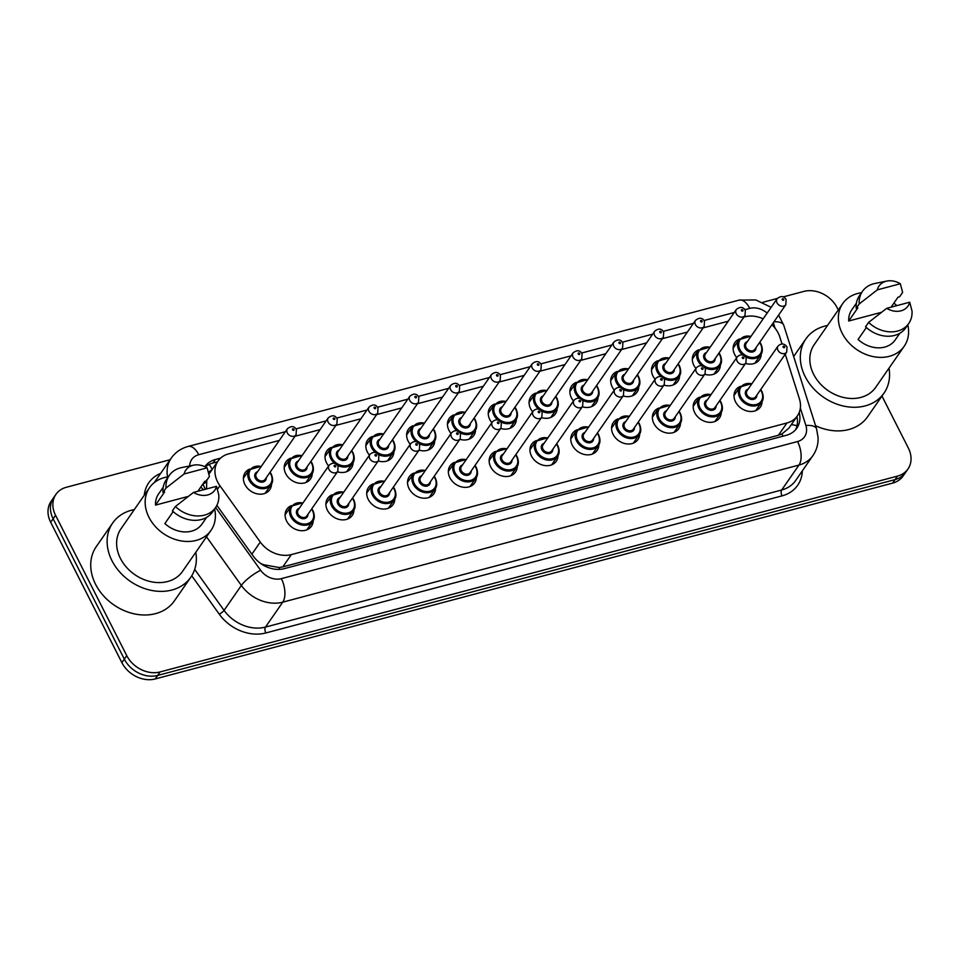 <?xml version="1.0" encoding="UTF-8"?>
<svg xmlns="http://www.w3.org/2000/svg" width="960" height="960" viewBox="0 0 960 960"><rect width="100%" height="100%" fill="white"/><g stroke="black" fill="none" stroke-linecap="round" stroke-linejoin="round"><path stroke-width="1.44" d="M313.188 520.572A14.964 11.928 -145.2 0 1 311.424 526.272A14.964 11.928 -145.2 0 1 298.896 530.388A14.964 11.928 -145.2 0 1 286.608 521.064A14.964 11.928 -145.2 0 1 286.836 509.208A14.964 11.928 -145.2 0 1 291.552 505.572M353.988 509.736A14.964 11.928 -145.2 0 1 352.236 515.436A14.964 11.928 -145.2 0 1 339.696 519.552A14.964 11.928 -145.2 0 1 327.42 510.228A14.964 11.928 -145.2 0 1 327.648 498.36A14.964 11.928 -145.2 0 1 332.364 494.724M394.8 498.9A14.964 11.928 -145.2 0 1 393.048 504.6A14.964 11.928 -145.2 0 1 380.508 508.716A14.964 11.928 -145.2 0 1 368.232 499.38A14.964 11.928 -145.2 0 1 368.46 487.524A14.964 11.928 -145.2 0 1 373.176 483.888M435.612 488.064A14.964 11.928 -145.2 0 1 433.86 493.752A14.964 11.928 -145.2 0 1 421.32 497.88A14.964 11.928 -145.2 0 1 409.044 488.544A14.964 11.928 -145.2 0 1 409.272 476.688A14.964 11.928 -145.2 0 1 413.988 473.052M476.424 477.228A14.964 11.928 -145.2 0 1 474.672 482.916A14.964 11.928 -145.2 0 1 462.132 487.032A14.964 11.928 -145.2 0 1 449.856 477.708A14.964 11.928 -145.2 0 1 450.084 465.852A14.964 11.928 -145.2 0 1 454.8 462.216M517.236 466.38A14.964 11.928 -145.2 0 1 515.484 472.08A14.964 11.928 -145.2 0 1 502.944 476.196A14.964 11.928 -145.2 0 1 490.668 466.872A14.964 11.928 -145.2 0 1 490.896 455.016A14.964 11.928 -145.2 0 1 495.612 451.38M558.048 455.544A14.964 11.928 -145.2 0 1 556.296 461.244A14.964 11.928 -145.2 0 1 543.756 465.36A14.964 11.928 -145.2 0 1 531.48 456.036A14.964 11.928 -145.2 0 1 531.696 444.168A14.964 11.928 -145.2 0 1 536.424 440.532M598.86 444.708A14.964 11.928 -145.2 0 1 597.108 450.408A14.964 11.928 -145.2 0 1 584.568 454.524A14.964 11.928 -145.2 0 1 572.292 445.188A14.964 11.928 -145.2 0 1 572.508 433.332A14.964 11.928 -145.2 0 1 577.236 429.696M639.672 433.872A14.964 11.928 -145.2 0 1 637.92 439.56A14.964 11.928 -145.2 0 1 625.38 443.676A14.964 11.928 -145.2 0 1 613.092 434.352A14.964 11.928 -145.2 0 1 613.32 422.496A14.964 11.928 -145.2 0 1 618.048 418.86M680.484 423.036A14.964 11.928 -145.2 0 1 678.732 428.724A14.964 11.928 -145.2 0 1 666.192 432.84A14.964 11.928 -145.2 0 1 653.904 423.516A14.964 11.928 -145.2 0 1 654.132 411.66A14.964 11.928 -145.2 0 1 658.86 408.024M721.296 412.188A14.964 11.928 -145.2 0 1 719.544 417.888A14.964 11.928 -145.2 0 1 707.004 422.004A14.964 11.928 -145.2 0 1 694.716 412.68A14.964 11.928 -145.2 0 1 694.944 400.812A14.964 11.928 -145.2 0 1 699.672 397.188M762.108 401.352A14.964 11.928 -145.2 0 1 760.356 407.052A14.964 11.928 -145.2 0 1 747.816 411.168A14.964 11.928 -145.2 0 1 735.528 401.844A14.964 11.928 -145.2 0 1 735.756 389.976A14.964 11.928 -145.2 0 1 740.484 386.34M271.488 484.032A14.964 11.928 -145.2 0 1 269.736 489.732A14.964 11.928 -145.2 0 1 257.196 493.848A14.964 11.928 -145.2 0 1 244.92 484.524A14.964 11.928 -145.2 0 1 245.148 472.656A14.964 11.928 -145.2 0 1 249.864 469.032M312.3 473.196A14.964 11.928 -145.2 0 1 310.548 478.896A14.964 11.928 -145.2 0 1 298.008 483.012A14.964 11.928 -145.2 0 1 285.732 473.688A14.964 11.928 -145.2 0 1 285.948 461.82A14.964 11.928 -145.2 0 1 290.676 458.184M353.112 462.36A14.964 11.928 -145.2 0 1 351.36 468.048A14.964 11.928 -145.2 0 1 337.428 471.816M328.62 465.984A14.964 11.928 -145.2 0 1 326.532 462.84A14.964 11.928 -145.2 0 1 326.76 450.984A14.964 11.928 -145.2 0 1 331.488 447.348M393.924 451.524A14.964 11.928 -145.2 0 1 392.172 457.212A14.964 11.928 -145.2 0 1 378.24 460.98M369.432 455.148A14.964 11.928 -145.2 0 1 367.344 452.004A14.964 11.928 -145.2 0 1 367.572 440.148A14.964 11.928 -145.2 0 1 372.3 436.512M434.736 440.688A14.964 11.928 -145.2 0 1 432.984 446.376A14.964 11.928 -145.2 0 1 419.052 450.144M410.244 444.312A14.964 11.928 -145.2 0 1 408.156 441.168A14.964 11.928 -145.2 0 1 408.384 429.312A14.964 11.928 -145.2 0 1 413.112 425.676M475.548 429.84A14.964 11.928 -145.2 0 1 473.796 435.54A14.964 11.928 -145.2 0 1 459.864 439.308M451.056 433.476A14.964 11.928 -145.2 0 1 448.968 430.332A14.964 11.928 -145.2 0 1 449.196 418.464A14.964 11.928 -145.2 0 1 453.924 414.84M516.36 419.004A14.964 11.928 -145.2 0 1 514.608 424.704A14.964 11.928 -145.2 0 1 500.676 428.46M491.868 422.628A14.964 11.928 -145.2 0 1 489.78 419.496A14.964 11.928 -145.2 0 1 490.008 407.628A14.964 11.928 -145.2 0 1 494.724 403.992M557.172 408.168A14.964 11.928 -145.2 0 1 555.408 413.856A14.964 11.928 -145.2 0 1 541.488 417.624M532.668 411.792A14.964 11.928 -145.2 0 1 530.592 408.648A14.964 11.928 -145.2 0 1 530.82 396.792A14.964 11.928 -145.2 0 1 535.536 393.156M597.984 397.332A14.964 11.928 -145.2 0 1 596.22 403.02A14.964 11.928 -145.2 0 1 582.3 406.788M573.48 400.956A14.964 11.928 -145.2 0 1 571.404 397.812A14.964 11.928 -145.2 0 1 571.632 385.956A14.964 11.928 -145.2 0 1 576.348 382.32M638.784 386.496A14.964 11.928 -145.2 0 1 637.032 392.184A14.964 11.928 -145.2 0 1 623.112 395.952M614.292 390.12A14.964 11.928 -145.2 0 1 612.216 386.976A14.964 11.928 -145.2 0 1 612.444 375.12A14.964 11.928 -145.2 0 1 617.16 371.484M679.596 375.648A14.964 11.928 -145.2 0 1 677.844 381.348A14.964 11.928 -145.2 0 1 663.924 385.116M655.104 379.284A14.964 11.928 -145.2 0 1 653.028 376.14A14.964 11.928 -145.2 0 1 653.256 364.272A14.964 11.928 -145.2 0 1 657.972 360.648M720.408 364.812A14.964 11.928 -145.2 0 1 718.656 370.512A14.964 11.928 -145.2 0 1 704.736 374.268M695.916 368.436A14.964 11.928 -145.2 0 1 693.84 365.304A14.964 11.928 -145.2 0 1 694.068 353.436A14.964 11.928 -145.2 0 1 698.784 349.8M761.22 353.976A14.964 11.928 -145.2 0 1 759.468 359.664A14.964 11.928 -145.2 0 1 745.548 363.432M736.728 357.6A14.964 11.928 -145.2 0 1 734.652 354.456A14.964 11.928 -145.2 0 1 734.88 342.6A14.964 11.928 -145.2 0 1 739.596 338.964M782.016 343.932L779.82 337.02A26.412 21.036 34.8 0 0 778.212 333.084A26.412 21.036 34.8 0 0 771.912 324.756M206.772 479.784L206.544 488.964M208.956 474.18A26.412 21.036 -145.2 0 1 209.532 473.28L218.028 461.028A26.412 21.036 34.8 0 0 219.924 485.724L260.292 542.064A26.412 21.036 34.8 0 0 291.348 554.592L786.948 422.976A26.412 21.036 34.8 0 0 797.4 415.872A26.412 21.036 34.8 0 0 799.416 398.88L785.256 354.18M260.46 563.328L263.364 564.672L279.036 567.516L282.828 566.868L778.428 435.252L781.92 433.968L788.832 428.22L797.4 415.872M763.164 318.84A26.412 21.036 34.8 0 0 744.864 316.788L743.988 317.028M279.3 440.436L228.492 453.924A26.412 21.036 34.8 0 0 218.028 461.028M728.22 321.216L703.176 327.864M687.408 332.052L662.364 338.7M646.596 342.888L621.552 349.536M605.784 353.724L580.74 360.384M564.972 364.56L539.928 371.22M524.16 375.408L499.116 382.056M483.348 386.244L458.316 392.892M442.548 397.08L417.504 403.728M401.736 407.916L376.692 414.576M360.924 418.764L335.88 425.412M320.112 429.6L295.068 436.248M881.964 396.06L908.352 448.068A26.412 21.036 -145.2 0 1 907.956 469.008A26.412 21.036 -145.2 0 1 897.504 476.1L160.104 671.94A26.412 21.036 -145.2 0 1 126.756 655.644L55.548 515.292L53.124 518.784A26.412 21.036 -145.2 0 1 53.52 497.856A26.412 21.036 -145.2 0 0 53.124 518.784L124.332 659.148L53.124 518.784L50.688 522.288A26.412 21.036 -145.2 0 1 51.096 501.348L55.944 494.352A26.412 21.036 -145.2 0 1 66.408 487.26L170.136 459.708M160.104 671.94L157.668 675.432A26.412 21.036 -145.2 0 1 124.332 659.148A26.412 21.036 -145.2 0 0 157.668 675.432L895.068 479.604L157.668 675.432L155.244 678.936A26.412 21.036 -145.2 0 1 121.896 662.64L50.688 522.288M907.956 469.008L905.532 472.5A26.412 21.036 -145.2 0 1 895.068 479.604A26.412 21.036 -145.2 0 0 905.532 472.5L903.096 476.004A26.412 21.036 -145.2 0 1 892.644 483.096L155.244 678.936M783.192 296.892L803.808 291.42A26.412 21.036 -145.2 0 1 837.144 307.716L838.296 309.972M762.828 302.304L777.312 298.452M55.548 515.292A26.412 21.036 -145.2 0 1 55.944 494.352M220.584 458.136L215.376 459.516A26.412 21.036 34.8 0 0 204.912 466.62A26.412 21.036 34.8 0 0 204.876 466.668M216.876 505.356L253.236 556.092A26.412 21.036 34.8 0 0 284.292 568.632L786.36 435.288A26.412 21.036 34.8 0 0 796.812 428.196A26.412 21.036 34.8 0 0 799.212 412.512M202.992 483.9A26.412 21.036 34.8 0 0 205.452 489.252M205.392 466.908A26.412 21.036 -145.2 0 1 212.94 463.02L217.488 461.808M796.92 416.568A26.412 21.036 -145.2 0 1 795.492 429.864M889.008 368.16A47.544 37.872 -145.2 0 1 884.004 393.12A47.544 37.872 -145.2 0 1 844.176 406.2A47.544 37.872 -145.2 0 1 805.164 376.584A47.544 37.872 -145.2 0 1 805.884 338.904A47.544 37.872 -145.2 0 1 827.52 325.488M907.8 324.852A37.416 29.808 -145.2 0 1 904.212 346.248A37.416 29.808 -145.2 0 1 872.868 356.532A37.416 29.808 -145.2 0 1 842.16 333.216A37.416 29.808 -145.2 0 1 842.736 303.564A37.416 29.808 -145.2 0 1 861.516 292.728M893.928 303.06A37.416 29.808 -145.2 0 1 896.76 305.652M904.212 346.248L875.688 387.348A37.416 29.808 -145.2 0 1 844.344 397.644A37.416 29.808 -145.2 0 1 813.636 374.328A37.416 29.808 -145.2 0 1 814.2 344.676L842.736 303.564M866.364 327.528L858.072 339.48A26.412 21.036 -145.2 0 0 895.176 339.972L899.832 333.264M909.696 302.22A17.604 14.028 -145.2 0 1 886.692 308.328L909.696 302.22L912 310.884A28.176 22.44 -145.2 0 1 908.76 323.472A28.176 22.44 -145.2 0 1 868.596 322.404L865.56 326.784A28.176 22.44 -145.2 0 0 905.724 327.852L908.76 323.472M886.692 308.328L868.596 322.404M900.324 283.752L877.32 289.86A17.604 14.028 -145.2 0 1 886.884 281.064A17.604 14.028 -145.2 0 1 900.324 283.752L902.628 292.416L899.592 296.784L897.984 297.216L891.084 307.164M881.46 312.312L848.7 321.012A26.412 21.036 -145.2 0 1 851.772 309.84L856.428 303.144M848.7 321.012L857.808 307.884L856.2 308.316A28.176 22.44 -145.2 0 1 859.428 295.716L862.464 291.348A28.176 22.44 -145.2 0 1 875.016 283.452L886.884 281.064M884.004 393.12L867.612 416.736A47.544 37.872 -145.2 0 1 815.568 425.712M856.2 308.316L859.224 303.936A28.176 22.44 -145.2 0 1 862.464 291.348M859.224 303.936L877.32 289.86M195.804 552.252A47.544 37.872 -145.2 0 1 190.8 577.224A47.544 37.872 -145.2 0 1 150.972 590.304A47.544 37.872 -145.2 0 1 111.96 560.676A47.544 37.872 -145.2 0 1 112.68 523.008A47.544 37.872 -145.2 0 1 134.328 509.58M190.8 577.224L174.408 600.84A47.544 37.872 -145.2 0 1 134.58 613.92A47.544 37.872 -145.2 0 1 95.568 584.292A47.544 37.872 -145.2 0 1 96.288 546.624L112.68 523.008M214.608 508.956A37.416 29.808 -145.2 0 1 211.02 530.34A37.416 29.808 -145.2 0 1 179.676 540.636A37.416 29.808 -145.2 0 1 148.968 517.32A37.416 29.808 -145.2 0 1 149.532 487.668A37.416 29.808 -145.2 0 1 168.312 476.82M200.724 487.164A37.416 29.808 -145.2 0 1 203.556 489.756M211.02 530.34L182.484 571.452A37.416 29.808 -145.2 0 1 151.14 581.748A37.416 29.808 -145.2 0 1 120.432 558.432A37.416 29.808 -145.2 0 1 120.996 528.78L149.532 487.668M173.16 511.62L164.868 523.572A26.412 21.036 -145.2 0 0 201.972 524.064L206.628 517.356M216.492 486.324A17.604 14.028 -145.2 0 1 193.488 492.432L216.492 486.324L218.796 494.976A28.176 22.44 -145.2 0 1 215.568 507.576A28.176 22.44 -145.2 0 1 175.404 506.508L172.368 510.876A28.176 22.44 -145.2 0 0 212.532 511.944L215.568 507.576M193.488 492.432L175.404 506.508M207.12 467.856L184.116 473.964A17.604 14.028 -145.2 0 1 193.68 465.156A17.604 14.028 -145.2 0 1 207.12 467.856L209.436 476.508L206.4 480.888L204.78 481.308L197.88 491.256M188.268 496.404L155.496 505.104A26.412 21.036 -145.2 0 1 158.58 493.944L163.224 487.236M155.496 505.104L164.604 491.988L162.996 492.408A28.176 22.44 -145.2 0 1 166.236 479.82L169.272 475.44A28.176 22.44 -145.2 0 1 181.824 467.544L193.68 465.156M162.996 492.408L166.032 488.04A28.176 22.44 -145.2 0 1 169.272 475.44M166.032 488.04L184.116 473.964M203.04 484.044A26.412 6.516 -35.6 0 1 206.388 482.1M211.752 470.076A8.808 7.008 34.8 0 0 208.62 472.728M782.904 436.212A26.412 13.224 -104.9 0 0 781.92 433.968M791.28 424.692A26.412 11.112 -17.6 0 1 796.98 425.82M279.852 569.34A26.412 13.224 -104.9 0 0 279.036 567.516M212.196 469.44A26.412 13.224 -104.9 0 0 209.112 464.46M778.428 435.252L786.948 422.976M282.828 566.868L291.348 554.592M251.868 554.196L260.292 542.064M217.476 489.24L219.924 485.724M892.644 483.096L897.504 476.1M121.896 662.64L126.756 655.644M767.136 313.104A17.604 14.028 34.8 0 0 749.748 308.376L744.9 309.672M771.144 307.332L755.796 299.94L739.152 300.108A17.604 8.82 75.1 0 1 749.748 308.376M802.344 470.832A39.624 31.56 -145.2 0 1 782.028 495.876L265.824 632.964A39.624 31.56 -145.2 0 1 219.24 614.16L191.736 575.784M144.276 495.24A39.624 31.56 -145.2 0 1 160.644 473.4M812.916 455.592A35.22 28.056 -145.2 0 1 798.984 465.06L781.68 489.996A35.22 28.056 34.8 0 0 795.624 480.528L812.916 455.592C816.54 450.276 818.268 444.36 818.112 437.832L816.588 428.904L783.768 325.296A17.604 7.404 -17.6 0 0 773.964 321.804M167.556 476.928A35.22 28.056 -145.2 0 1 171.216 458.16L154.224 482.64M215.628 507.48L260.64 570.276A17.604 14.028 34.8 0 0 281.34 578.64L797.556 441.54A17.604 8.82 75.1 0 1 798.984 465.06L282.768 602.16A35.22 28.056 -145.2 0 1 241.356 585.444L224.064 610.368A35.22 28.056 34.8 0 0 265.464 627.084L781.68 489.996A4.404 2.208 -104.9 0 0 782.028 495.876M260.64 570.276A17.604 4.344 -35.6 0 0 241.356 585.444L206.52 536.82M194.7 569.4L224.064 610.368A4.404 1.092 144.4 0 1 219.24 614.16M281.34 578.64A17.604 8.82 75.1 0 1 282.768 602.16L265.464 627.084A4.404 2.208 -104.9 0 0 265.824 632.964M797.556 441.54A17.604 14.028 34.8 0 0 805.872 425.484L800.352 408.048M775.056 328.176L773.328 322.716M734.28 312.492L704.088 320.508M693.468 323.328L663.276 331.344M652.656 334.164L622.464 342.18M611.844 345L581.652 353.016M571.032 355.836L540.84 363.864M530.22 366.684L500.028 374.7M489.408 377.52L459.216 385.536M448.596 388.356L418.404 396.372M407.784 399.192L377.592 407.208M366.972 410.04L336.792 418.056M326.16 420.876L295.98 428.892M285.348 431.712L198.72 454.716A17.604 14.028 34.8 0 0 189.696 465.96M200.892 486.912L201.636 487.944M805.872 425.484A17.604 7.404 -17.6 0 1 816.588 428.904M739.152 300.108L188.136 446.448A17.604 8.82 75.1 0 1 198.72 454.716M212.94 463.02L215.376 459.516M760.956 344.268A13.212 10.524 -145.2 0 1 760.752 354.732A13.212 10.524 -145.2 0 1 745.68 356.916M742.728 354.948A13.212 10.524 -145.2 0 1 738.852 350.136A13.212 10.524 -145.2 0 1 739.056 339.672L733.128 348.216M750.924 336.456A12.324 9.816 34.8 0 0 740.532 339.144A12.324 9.816 34.8 0 0 739.896 349.5A12.324 9.816 34.8 0 0 755.46 357.108A12.324 9.816 34.8 0 0 760.524 344.028A12.324 9.816 34.8 0 0 759.6 342.48M755.988 347.7A6.168 4.908 -145.2 0 1 751.656 352.104A6.168 4.908 -145.2 0 1 745.056 348.132A6.168 4.908 -145.2 0 1 747.312 341.676M746.172 343.308A5.28 4.212 34.8 0 0 746.088 347.496A5.28 4.212 34.8 0 0 750.42 350.784A5.28 4.212 34.8 0 0 754.848 349.332L785.808 304.728A5.28 4.212 -145.2 0 1 781.38 306.18A5.28 4.212 -145.2 0 1 777.048 302.892A5.28 4.212 -145.2 0 1 777.132 298.704L746.172 343.308M782.256 299.724A0.876 0.696 34.8 0 0 783.72 299.328A0.876 0.696 34.8 0 0 782.256 299.724M761.832 391.644A13.212 10.524 -145.2 0 1 761.64 402.108A13.212 10.524 -145.2 0 1 750.576 405.744A13.212 10.524 -145.2 0 1 739.74 397.512A13.212 10.524 -145.2 0 1 739.932 387.048L752.04 383.508M751.812 383.844A12.324 9.816 34.8 0 0 741.42 386.52A12.324 9.816 34.8 0 0 740.772 396.876A12.324 9.816 34.8 0 0 756.336 404.484A12.324 9.816 34.8 0 0 761.4 391.404A12.324 9.816 34.8 0 0 760.488 389.868M756.876 395.076A6.168 4.908 -145.2 0 1 752.544 399.48A6.168 4.908 -145.2 0 1 745.932 395.508A6.168 4.908 -145.2 0 1 748.188 389.052M778.008 346.08L747.048 390.696A5.28 4.212 34.8 0 0 746.976 394.872A5.28 4.212 34.8 0 0 751.308 398.172A5.28 4.212 34.8 0 0 755.736 396.72L786.696 352.104A5.28 4.212 -145.2 0 1 782.268 353.556A5.28 4.212 -145.2 0 1 777.936 350.268A5.28 4.212 -145.2 0 1 778.008 346.08C781.332 343.068 784.332 343.332 787.02 346.908L786.696 352.104M784.608 346.716A0.876 0.696 34.8 0 0 783.132 347.1A0.876 0.696 34.8 0 0 784.608 346.716M720.144 355.104A13.212 10.524 -145.2 0 1 719.94 365.568A13.212 10.524 -145.2 0 1 704.868 367.752M701.916 365.784A13.212 10.524 -145.2 0 1 698.04 360.972A13.212 10.524 -145.2 0 1 698.244 350.508L692.316 359.052M710.112 347.304A12.324 9.816 34.8 0 0 699.72 349.98A12.324 9.816 34.8 0 0 699.084 360.336A12.324 9.816 34.8 0 0 714.648 367.944A12.324 9.816 34.8 0 0 719.712 354.864A12.324 9.816 34.8 0 0 718.8 353.328M715.176 358.536A6.168 4.908 -145.2 0 1 710.844 362.94A6.168 4.908 -145.2 0 1 704.244 358.968A6.168 4.908 -145.2 0 1 706.5 352.512M705.36 354.156A5.28 4.212 34.8 0 0 705.276 358.332A5.28 4.212 34.8 0 0 709.62 361.632A5.28 4.212 34.8 0 0 714.036 360.18L744.996 315.564A5.28 4.212 -145.2 0 1 740.58 317.016A5.28 4.212 -145.2 0 1 736.236 313.728A5.28 4.212 -145.2 0 1 736.32 309.54L705.36 354.156M741.444 310.56A0.876 0.696 34.8 0 0 742.92 310.176A0.876 0.696 34.8 0 0 741.444 310.56M679.332 365.94A13.212 10.524 -145.2 0 1 679.128 376.404A13.212 10.524 -145.2 0 1 664.056 378.588M661.104 376.62A13.212 10.524 -145.2 0 1 657.228 371.808A13.212 10.524 -145.2 0 1 657.432 361.344L651.504 369.888M669.3 358.14A12.324 9.816 34.8 0 0 658.908 360.816A12.324 9.816 34.8 0 0 658.272 371.172A12.324 9.816 34.8 0 0 673.836 378.78A12.324 9.816 34.8 0 0 678.9 365.7A12.324 9.816 34.8 0 0 677.988 364.164M674.364 369.372A6.168 4.908 -145.2 0 1 670.032 373.788A6.168 4.908 -145.2 0 1 663.432 369.804A6.168 4.908 -145.2 0 1 665.688 363.348M664.548 364.992A5.28 4.212 34.8 0 0 664.464 369.18A5.28 4.212 34.8 0 0 668.808 372.468A5.28 4.212 34.8 0 0 673.224 371.016L704.184 326.4A5.28 4.212 -145.2 0 1 699.768 327.864A5.28 4.212 -145.2 0 1 695.424 324.564A5.28 4.212 -145.2 0 1 695.508 320.376L664.548 364.992M700.632 321.408A0.876 0.696 34.8 0 0 702.108 321.012A0.876 0.696 34.8 0 0 700.632 321.408M638.52 376.776A13.212 10.524 -145.2 0 1 638.316 387.24A13.212 10.524 -145.2 0 1 623.244 389.436M620.292 387.456A13.212 10.524 -145.2 0 1 616.416 382.644A13.212 10.524 -145.2 0 1 616.62 372.18L610.692 380.724M628.488 368.976A12.324 9.816 34.8 0 0 618.108 371.652A12.324 9.816 34.8 0 0 617.46 382.02A12.324 9.816 34.8 0 0 633.024 389.616A12.324 9.816 34.8 0 0 638.088 376.536A12.324 9.816 34.8 0 0 637.176 375M633.552 380.208A6.168 4.908 -145.2 0 1 629.22 384.624A6.168 4.908 -145.2 0 1 622.62 380.652A6.168 4.908 -145.2 0 1 624.876 374.184M623.736 375.828A5.28 4.212 34.8 0 0 623.652 380.016A5.28 4.212 34.8 0 0 627.996 383.304A5.28 4.212 34.8 0 0 632.412 381.852L663.372 337.248A5.28 4.212 -145.2 0 1 658.956 338.7A5.28 4.212 -145.2 0 1 654.612 335.4A5.28 4.212 -145.2 0 1 654.696 331.224L623.736 375.828M659.82 332.244A0.876 0.696 34.8 0 0 661.296 331.848A0.876 0.696 34.8 0 0 659.82 332.244M597.708 387.612A13.212 10.524 -145.2 0 1 597.504 398.088A13.212 10.524 -145.2 0 1 582.432 400.272M579.48 398.304A13.212 10.524 -145.2 0 1 575.604 393.492A13.212 10.524 -145.2 0 1 575.808 383.028L569.88 391.572M587.676 379.812A12.324 9.816 34.8 0 0 577.296 382.488A12.324 9.816 34.8 0 0 576.648 392.856A12.324 9.816 34.8 0 0 592.212 400.452A12.324 9.816 34.8 0 0 597.276 387.372A12.324 9.816 34.8 0 0 596.364 385.836M592.74 391.056A6.168 4.908 -145.2 0 1 588.408 395.46A6.168 4.908 -145.2 0 1 581.808 391.488A6.168 4.908 -145.2 0 1 584.064 385.02M582.924 386.664A5.28 4.212 34.8 0 0 582.852 390.852A5.28 4.212 34.8 0 0 587.184 394.14A5.28 4.212 34.8 0 0 591.612 392.688L622.572 348.084A5.28 4.212 -145.2 0 1 618.144 349.536A5.28 4.212 -145.2 0 1 613.812 346.248A5.28 4.212 -145.2 0 1 613.884 342.06L582.924 386.664M619.008 343.08A0.876 0.696 34.8 0 0 620.484 342.684A0.876 0.696 34.8 0 0 619.008 343.08M721.02 402.48A13.212 10.524 -145.2 0 1 720.828 412.944A13.212 10.524 -145.2 0 1 709.764 416.58A13.212 10.524 -145.2 0 1 698.928 408.348A13.212 10.524 -145.2 0 1 699.12 397.884L711.228 394.344M711 394.68A12.324 9.816 34.8 0 0 700.608 397.356A12.324 9.816 34.8 0 0 699.96 407.724A12.324 9.816 34.8 0 0 715.524 415.32A12.324 9.816 34.8 0 0 720.588 402.24A12.324 9.816 34.8 0 0 719.676 400.704M716.064 405.912A6.168 4.908 -145.2 0 1 711.732 410.328A6.168 4.908 -145.2 0 1 705.12 406.344A6.168 4.908 -145.2 0 1 707.376 399.888M737.196 356.916L706.236 401.532A5.28 4.212 34.8 0 0 706.164 405.72A5.28 4.212 34.8 0 0 710.496 409.008A5.28 4.212 34.8 0 0 714.924 407.556L745.884 362.952A5.28 4.212 -145.2 0 1 741.456 364.404A5.28 4.212 -145.2 0 1 737.124 361.104A5.28 4.212 -145.2 0 1 737.196 356.916C740.52 353.904 743.52 354.18 746.208 357.744L745.884 362.952M743.796 357.552A0.876 0.696 34.8 0 0 742.32 357.948A0.876 0.696 34.8 0 0 743.796 357.552M680.208 413.316A13.212 10.524 -145.2 0 1 680.016 423.78A13.212 10.524 -145.2 0 1 668.952 427.416A13.212 10.524 -145.2 0 1 658.116 419.184A13.212 10.524 -145.2 0 1 658.308 408.72L670.416 405.18M670.188 405.516A12.324 9.816 34.8 0 0 659.796 408.192A12.324 9.816 34.8 0 0 659.148 418.56A12.324 9.816 34.8 0 0 674.712 426.156A12.324 9.816 34.8 0 0 679.776 413.076A12.324 9.816 34.8 0 0 678.864 411.54M675.252 416.748A6.168 4.908 -145.2 0 1 670.92 421.164A6.168 4.908 -145.2 0 1 664.308 417.192A6.168 4.908 -145.2 0 1 666.564 410.724M696.396 367.764L665.436 412.368A5.28 4.212 34.8 0 0 665.352 416.556A5.28 4.212 34.8 0 0 669.684 419.844A5.28 4.212 34.8 0 0 674.112 418.392L705.072 373.788A5.28 4.212 -145.2 0 1 700.644 375.24A5.28 4.212 -145.2 0 1 696.312 371.952A5.28 4.212 -145.2 0 1 696.396 367.764C699.708 364.74 702.708 365.016 705.396 368.58L705.072 373.788M702.984 368.388A0.876 0.696 34.8 0 0 701.508 368.784A0.876 0.696 34.8 0 0 702.984 368.388M639.408 424.164A13.212 10.524 -145.2 0 1 639.204 434.628A13.212 10.524 -145.2 0 1 628.14 438.252A13.212 10.524 -145.2 0 1 617.304 430.032A13.212 10.524 -145.2 0 1 617.508 419.568L629.604 416.028M629.376 416.352A12.324 9.816 34.8 0 0 618.984 419.04A12.324 9.816 34.8 0 0 618.348 429.396A12.324 9.816 34.8 0 0 633.9 437.004A12.324 9.816 34.8 0 0 638.964 423.912A12.324 9.816 34.8 0 0 638.052 422.376M634.44 427.596A6.168 4.908 -145.2 0 1 630.108 432A6.168 4.908 -145.2 0 1 623.496 428.028A6.168 4.908 -145.2 0 1 625.752 421.572M655.584 378.6L624.624 423.204A5.28 4.212 34.8 0 0 624.54 427.392A5.28 4.212 34.8 0 0 628.872 430.68A5.28 4.212 34.8 0 0 633.3 429.228L664.26 384.624A5.28 4.212 -145.2 0 1 659.832 386.076A5.28 4.212 -145.2 0 1 655.5 382.788A5.28 4.212 -145.2 0 1 655.584 378.6C658.896 375.576 661.896 375.852 664.584 379.428L664.26 384.624M662.172 379.224A0.876 0.696 34.8 0 0 660.696 379.62A0.876 0.696 34.8 0 0 662.172 379.224M556.896 398.46A13.212 10.524 -145.2 0 1 556.704 408.924A13.212 10.524 -145.2 0 1 541.632 411.108M538.68 409.14A13.212 10.524 -145.2 0 1 534.804 404.328A13.212 10.524 -145.2 0 1 534.996 393.864L529.068 402.408M546.876 390.648A12.324 9.816 34.8 0 0 536.484 393.336A12.324 9.816 34.8 0 0 535.836 403.692A12.324 9.816 34.8 0 0 551.4 411.3A12.324 9.816 34.8 0 0 556.464 398.22A12.324 9.816 34.8 0 0 555.552 396.672M551.928 401.892A6.168 4.908 -145.2 0 1 547.608 406.296A6.168 4.908 -145.2 0 1 540.996 402.324A6.168 4.908 -145.2 0 1 543.252 395.868M542.112 397.5A5.28 4.212 34.8 0 0 542.04 401.688A5.28 4.212 34.8 0 0 546.372 404.976A5.28 4.212 34.8 0 0 550.8 403.524L581.76 358.92A5.28 4.212 -145.2 0 1 577.332 360.372A5.28 4.212 -145.2 0 1 573 357.084A5.28 4.212 -145.2 0 1 573.072 352.896L542.112 397.5M578.196 353.916A0.876 0.696 34.8 0 0 579.672 353.532A0.876 0.696 34.8 0 0 578.196 353.916M516.084 409.296A13.212 10.524 -145.2 0 1 515.892 419.76A13.212 10.524 -145.2 0 1 500.82 421.944M497.868 419.976A13.212 10.524 -145.2 0 1 493.992 415.164A13.212 10.524 -145.2 0 1 494.184 404.7L488.256 413.244M506.064 401.496A12.324 9.816 34.8 0 0 495.672 404.172A12.324 9.816 34.8 0 0 495.024 414.528A12.324 9.816 34.8 0 0 510.588 422.136A12.324 9.816 34.8 0 0 515.652 409.056A12.324 9.816 34.8 0 0 514.74 407.52M511.128 412.728A6.168 4.908 -145.2 0 1 506.796 417.132A6.168 4.908 -145.2 0 1 500.184 413.16A6.168 4.908 -145.2 0 1 502.44 406.704M501.3 408.348A5.28 4.212 34.8 0 0 501.228 412.524A5.28 4.212 34.8 0 0 505.56 415.824A5.28 4.212 34.8 0 0 509.988 414.372L540.948 369.756A5.28 4.212 -145.2 0 1 536.52 371.208A5.28 4.212 -145.2 0 1 532.188 367.92A5.28 4.212 -145.2 0 1 532.26 363.732L501.3 408.348M537.384 364.752A0.876 0.696 34.8 0 0 538.86 364.368A0.876 0.696 34.8 0 0 537.384 364.752M475.272 420.132A13.212 10.524 -145.2 0 1 475.08 430.596A13.212 10.524 -145.2 0 1 460.008 432.78M457.056 430.812A13.212 10.524 -145.2 0 1 453.18 426A13.212 10.524 -145.2 0 1 453.372 415.536L447.444 424.08M465.252 412.332A12.324 9.816 34.8 0 0 454.86 415.008A12.324 9.816 34.8 0 0 454.212 425.364A12.324 9.816 34.8 0 0 469.776 432.972A12.324 9.816 34.8 0 0 474.84 419.892A12.324 9.816 34.8 0 0 473.928 418.356M470.316 423.564A6.168 4.908 -145.2 0 1 465.984 427.98A6.168 4.908 -145.2 0 1 459.372 423.996A6.168 4.908 -145.2 0 1 461.628 417.54M460.488 419.184A5.28 4.212 34.8 0 0 460.416 423.372A5.28 4.212 34.8 0 0 464.748 426.66A5.28 4.212 34.8 0 0 469.176 425.208L500.136 380.592A5.28 4.212 -145.2 0 1 495.708 382.056A5.28 4.212 -145.2 0 1 491.376 378.756A5.28 4.212 -145.2 0 1 491.448 374.568L460.488 419.184M496.572 375.6A0.876 0.696 34.8 0 0 498.048 375.204A0.876 0.696 34.8 0 0 496.572 375.6M598.596 435A13.212 10.524 -145.2 0 1 598.392 445.464A13.212 10.524 -145.2 0 1 587.328 449.1A13.212 10.524 -145.2 0 1 576.492 440.868A13.212 10.524 -145.2 0 1 576.696 430.404L588.792 426.864M588.564 427.2A12.324 9.816 34.8 0 0 578.172 429.876A12.324 9.816 34.8 0 0 577.536 440.232A12.324 9.816 34.8 0 0 593.088 447.84A12.324 9.816 34.8 0 0 598.164 434.76A12.324 9.816 34.8 0 0 597.24 433.224M593.628 438.432A6.168 4.908 -145.2 0 1 589.296 442.836A6.168 4.908 -145.2 0 1 582.684 438.864A6.168 4.908 -145.2 0 1 584.952 432.408M614.772 389.436L583.812 434.04A5.28 4.212 34.8 0 0 583.728 438.228A5.28 4.212 34.8 0 0 588.06 441.528A5.28 4.212 34.8 0 0 592.488 440.064L623.448 395.46A5.28 4.212 -145.2 0 1 619.02 396.912A5.28 4.212 -145.2 0 1 614.688 393.624A5.28 4.212 -145.2 0 1 614.772 389.436C618.084 386.412 621.084 386.688 623.772 390.264L623.448 395.46M621.36 390.072A0.876 0.696 34.8 0 0 619.884 390.456A0.876 0.696 34.8 0 0 621.36 390.072M557.784 445.836A13.212 10.524 -145.2 0 1 557.58 456.3A13.212 10.524 -145.2 0 1 546.516 459.936A13.212 10.524 -145.2 0 1 535.68 451.704A13.212 10.524 -145.2 0 1 535.884 441.24L547.98 437.7M547.752 438.036A12.324 9.816 34.8 0 0 537.36 440.712A12.324 9.816 34.8 0 0 536.724 451.068A12.324 9.816 34.8 0 0 552.276 458.676A12.324 9.816 34.8 0 0 557.352 445.596A12.324 9.816 34.8 0 0 556.428 444.06M552.816 449.268A6.168 4.908 -145.2 0 1 548.484 453.672A6.168 4.908 -145.2 0 1 541.872 449.7A6.168 4.908 -145.2 0 1 544.14 443.244M573.96 400.272L543 444.888A5.28 4.212 34.8 0 0 542.916 449.064A5.28 4.212 34.8 0 0 547.248 452.364A5.28 4.212 34.8 0 0 551.676 450.912L582.636 406.296A5.28 4.212 -145.2 0 1 578.208 407.748A5.28 4.212 -145.2 0 1 573.876 404.46A5.28 4.212 -145.2 0 1 573.96 400.272C577.272 397.26 580.272 397.524 582.96 401.1L582.636 406.296M580.548 400.908A0.876 0.696 34.8 0 0 579.084 401.292A0.876 0.696 34.8 0 0 580.548 400.908M516.972 456.672A13.212 10.524 -145.2 0 1 516.768 467.136A13.212 10.524 -145.2 0 1 505.704 470.772A13.212 10.524 -145.2 0 1 494.868 462.54A13.212 10.524 -145.2 0 1 495.072 452.076L507.168 448.536M506.94 448.872A12.324 9.816 34.8 0 0 496.548 451.548A12.324 9.816 34.8 0 0 495.912 461.916A12.324 9.816 34.8 0 0 511.464 469.512A12.324 9.816 34.8 0 0 516.54 456.432A12.324 9.816 34.8 0 0 515.616 454.896M512.004 460.104A6.168 4.908 -145.2 0 1 507.672 464.52A6.168 4.908 -145.2 0 1 501.072 460.536A6.168 4.908 -145.2 0 1 503.328 454.08M533.148 411.108L502.188 455.724A5.28 4.212 34.8 0 0 502.104 459.912A5.28 4.212 34.8 0 0 506.436 463.2A5.28 4.212 34.8 0 0 510.864 461.748L541.824 417.144A5.28 4.212 -145.2 0 1 537.396 418.596A5.28 4.212 -145.2 0 1 533.064 415.296A5.28 4.212 -145.2 0 1 533.148 411.108C536.46 408.096 539.46 408.372 542.148 411.936L541.824 417.144M539.736 411.744A0.876 0.696 34.8 0 0 538.272 412.14A0.876 0.696 34.8 0 0 539.736 411.744M434.46 430.968A13.212 10.524 -145.2 0 1 434.268 441.432A13.212 10.524 -145.2 0 1 419.196 443.628M416.244 441.648A13.212 10.524 -145.2 0 1 412.368 436.836A13.212 10.524 -145.2 0 1 412.56 426.372L406.632 434.916M424.44 423.168A12.324 9.816 34.8 0 0 414.048 425.844A12.324 9.816 34.8 0 0 413.4 436.212A12.324 9.816 34.8 0 0 428.964 443.808A12.324 9.816 34.8 0 0 434.028 430.728A12.324 9.816 34.8 0 0 433.116 429.192M429.504 434.4A6.168 4.908 -145.2 0 1 425.172 438.816A6.168 4.908 -145.2 0 1 418.56 434.844A6.168 4.908 -145.2 0 1 420.816 428.376M419.688 430.02A5.28 4.212 34.8 0 0 419.604 434.208A5.28 4.212 34.8 0 0 423.936 437.496A5.28 4.212 34.8 0 0 428.364 436.044L459.324 391.44A5.28 4.212 -145.2 0 1 454.896 392.892A5.28 4.212 -145.2 0 1 450.564 389.592A5.28 4.212 -145.2 0 1 450.648 385.416L419.688 430.02M455.76 386.436A0.876 0.696 34.8 0 0 457.236 386.04A0.876 0.696 34.8 0 0 455.76 386.436M393.66 441.816A13.212 10.524 -145.2 0 1 393.456 452.28A13.212 10.524 -145.2 0 1 378.384 454.464M375.432 452.496A13.212 10.524 -145.2 0 1 371.556 447.684A13.212 10.524 -145.2 0 1 371.748 437.22L365.82 445.764M383.628 434.004A12.324 9.816 34.8 0 0 373.236 436.68A12.324 9.816 34.8 0 0 372.6 447.048A12.324 9.816 34.8 0 0 388.152 454.644A12.324 9.816 34.8 0 0 393.216 441.564A12.324 9.816 34.8 0 0 392.304 440.028M388.692 445.248A6.168 4.908 -145.2 0 1 384.36 449.652A6.168 4.908 -145.2 0 1 377.748 445.68A6.168 4.908 -145.2 0 1 380.004 439.212M378.876 440.856A5.28 4.212 34.8 0 0 378.792 445.044A5.28 4.212 34.8 0 0 383.124 448.332A5.28 4.212 34.8 0 0 387.552 446.88L418.512 402.276A5.28 4.212 -145.2 0 1 414.084 403.728A5.28 4.212 -145.2 0 1 409.752 400.44A5.28 4.212 -145.2 0 1 409.836 396.252L378.876 440.856M414.948 397.272A0.876 0.696 34.8 0 0 416.424 396.876A0.876 0.696 34.8 0 0 414.948 397.272M352.848 452.652A13.212 10.524 -145.2 0 1 352.644 463.116A13.212 10.524 -145.2 0 1 337.572 465.3M334.62 463.332A13.212 10.524 -145.2 0 1 330.744 458.52A13.212 10.524 -145.2 0 1 330.948 448.056L325.008 456.6M342.816 444.84A12.324 9.816 34.8 0 0 332.424 447.528A12.324 9.816 34.8 0 0 331.788 457.884A12.324 9.816 34.8 0 0 347.34 465.492A12.324 9.816 34.8 0 0 352.404 452.412A12.324 9.816 34.8 0 0 351.492 450.876M347.88 456.084A6.168 4.908 -145.2 0 1 343.548 460.488A6.168 4.908 -145.2 0 1 336.936 456.516A6.168 4.908 -145.2 0 1 339.204 450.06M338.064 451.692A5.28 4.212 34.8 0 0 337.98 455.88A5.28 4.212 34.8 0 0 342.312 459.18A5.28 4.212 34.8 0 0 346.74 457.716L377.7 413.112A5.28 4.212 -145.2 0 1 373.272 414.564A5.28 4.212 -145.2 0 1 368.94 411.276A5.28 4.212 -145.2 0 1 369.024 407.088L338.064 451.692M374.136 408.108A0.876 0.696 34.8 0 0 375.612 407.724A0.876 0.696 34.8 0 0 374.136 408.108M312.036 463.488A13.212 10.524 -145.2 0 1 311.832 473.952A13.212 10.524 -145.2 0 1 300.768 477.588A13.212 10.524 -145.2 0 1 289.932 469.356A13.212 10.524 -145.2 0 1 290.136 458.892L284.196 467.436M302.004 455.688A12.324 9.816 34.8 0 0 291.612 458.364A12.324 9.816 34.8 0 0 290.976 468.72A12.324 9.816 34.8 0 0 306.528 476.328A12.324 9.816 34.8 0 0 311.604 463.248A12.324 9.816 34.8 0 0 310.68 461.712M307.068 466.92A6.168 4.908 -145.2 0 1 302.736 471.324A6.168 4.908 -145.2 0 1 296.124 467.352A6.168 4.908 -145.2 0 1 298.392 460.896M297.252 462.54A5.28 4.212 34.8 0 0 297.168 466.716A5.28 4.212 34.8 0 0 301.5 470.016A5.28 4.212 34.8 0 0 305.928 468.564L336.888 423.948A5.28 4.212 -145.2 0 1 332.46 425.4A5.28 4.212 -145.2 0 1 328.128 422.112A5.28 4.212 -145.2 0 1 328.212 417.924L297.252 462.54M333.324 418.944A0.876 0.696 34.8 0 0 334.8 418.56A0.876 0.696 34.8 0 0 333.324 418.944M271.224 474.324A13.212 10.524 -145.2 0 1 271.02 484.788A13.212 10.524 -145.2 0 1 259.956 488.424A13.212 10.524 -145.2 0 1 249.12 480.192A13.212 10.524 -145.2 0 1 249.324 469.728L243.384 478.272M261.192 466.524A12.324 9.816 34.8 0 0 250.8 469.2A12.324 9.816 34.8 0 0 250.164 479.556A12.324 9.816 34.8 0 0 265.716 487.164A12.324 9.816 34.8 0 0 270.792 474.084A12.324 9.816 34.8 0 0 269.868 472.548M266.256 477.756A6.168 4.908 -145.2 0 1 261.924 482.172A6.168 4.908 -145.2 0 1 255.312 478.188A6.168 4.908 -145.2 0 1 257.58 471.732M256.44 473.376A5.28 4.212 34.8 0 0 256.356 477.564A5.28 4.212 34.8 0 0 260.688 480.852A5.28 4.212 34.8 0 0 265.116 479.4L296.076 434.784A5.28 4.212 -145.2 0 1 291.648 436.248A5.28 4.212 -145.2 0 1 287.316 432.948A5.28 4.212 -145.2 0 1 287.4 428.76L256.44 473.376M292.524 429.792A0.876 0.696 34.8 0 0 293.988 429.396A0.876 0.696 34.8 0 0 292.524 429.792M476.16 467.508A13.212 10.524 -145.2 0 1 475.956 477.972A13.212 10.524 -145.2 0 1 464.892 481.608A13.212 10.524 -145.2 0 1 454.056 473.376A13.212 10.524 -145.2 0 1 454.26 462.912L466.356 459.372M466.128 459.708A12.324 9.816 34.8 0 0 455.736 462.384A12.324 9.816 34.8 0 0 455.1 472.752A12.324 9.816 34.8 0 0 470.664 480.348A12.324 9.816 34.8 0 0 475.728 467.268A12.324 9.816 34.8 0 0 474.816 465.732M471.192 470.94A6.168 4.908 -145.2 0 1 466.86 475.356A6.168 4.908 -145.2 0 1 460.26 471.384A6.168 4.908 -145.2 0 1 462.516 464.916M492.336 421.956L461.376 466.56A5.28 4.212 34.8 0 0 461.292 470.748A5.28 4.212 34.8 0 0 465.636 474.036A5.28 4.212 34.8 0 0 470.052 472.584L501.012 427.98A5.28 4.212 -145.2 0 1 496.584 429.432A5.28 4.212 -145.2 0 1 492.252 426.144A5.28 4.212 -145.2 0 1 492.336 421.956C495.648 418.932 498.648 419.208 501.336 422.772L501.012 427.98M498.924 422.58A0.876 0.696 34.8 0 0 497.46 422.976A0.876 0.696 34.8 0 0 498.924 422.58M435.348 478.356A13.212 10.524 -145.2 0 1 435.144 488.82A13.212 10.524 -145.2 0 1 424.08 492.444A13.212 10.524 -145.2 0 1 413.244 484.224A13.212 10.524 -145.2 0 1 413.448 473.76L425.544 470.22M425.316 470.544A12.324 9.816 34.8 0 0 414.924 473.232A12.324 9.816 34.8 0 0 414.288 483.588A12.324 9.816 34.8 0 0 429.852 491.196A12.324 9.816 34.8 0 0 434.916 478.104A12.324 9.816 34.8 0 0 434.004 476.568M430.38 481.788A6.168 4.908 -145.2 0 1 426.048 486.192A6.168 4.908 -145.2 0 1 419.448 482.22A6.168 4.908 -145.2 0 1 421.704 475.764M451.524 432.792L420.564 477.396A5.28 4.212 34.8 0 0 420.48 481.584A5.28 4.212 34.8 0 0 424.824 484.872A5.28 4.212 34.8 0 0 429.24 483.42L460.2 438.816A5.28 4.212 -145.2 0 1 455.784 440.268A5.28 4.212 -145.2 0 1 451.44 436.98A5.28 4.212 -145.2 0 1 451.524 432.792C454.836 429.768 457.836 430.044 460.524 433.62L460.2 438.816M458.124 433.416A0.876 0.696 34.8 0 0 456.648 433.812A0.876 0.696 34.8 0 0 458.124 433.416M394.536 489.192A13.212 10.524 -145.2 0 1 394.332 499.656A13.212 10.524 -145.2 0 1 383.268 503.292A13.212 10.524 -145.2 0 1 372.432 495.06A13.212 10.524 -145.2 0 1 372.636 484.596L384.744 481.056M384.504 481.392A12.324 9.816 34.8 0 0 374.112 484.068A12.324 9.816 34.8 0 0 373.476 494.424A12.324 9.816 34.8 0 0 389.04 502.032A12.324 9.816 34.8 0 0 394.104 488.952A12.324 9.816 34.8 0 0 393.192 487.416M389.568 492.624A6.168 4.908 -145.2 0 1 385.236 497.028A6.168 4.908 -145.2 0 1 378.636 493.056A6.168 4.908 -145.2 0 1 380.892 486.6M410.712 443.628L379.752 488.232A5.28 4.212 34.8 0 0 379.668 492.42A5.28 4.212 34.8 0 0 384.012 495.72A5.28 4.212 34.8 0 0 388.428 494.256L419.388 449.652A5.28 4.212 -145.2 0 1 414.972 451.104A5.28 4.212 -145.2 0 1 410.628 447.816A5.28 4.212 -145.2 0 1 410.712 443.628C414.024 440.604 417.024 440.88 419.712 444.456L419.388 449.652M417.312 444.264A0.876 0.696 34.8 0 0 415.836 444.648A0.876 0.696 34.8 0 0 417.312 444.264M353.724 500.028A13.212 10.524 -145.2 0 1 353.52 510.492A13.212 10.524 -145.2 0 1 342.456 514.128A13.212 10.524 -145.2 0 1 331.62 505.896A13.212 10.524 -145.2 0 1 331.824 495.432L343.932 491.892M343.692 492.228A12.324 9.816 34.8 0 0 333.312 494.904A12.324 9.816 34.8 0 0 332.664 505.26A12.324 9.816 34.8 0 0 348.228 512.868A12.324 9.816 34.8 0 0 353.292 499.788A12.324 9.816 34.8 0 0 352.38 498.252M348.756 503.46A6.168 4.908 -145.2 0 1 344.424 507.864A6.168 4.908 -145.2 0 1 337.824 503.892A6.168 4.908 -145.2 0 1 340.08 497.436M369.9 454.464L338.94 499.08A5.28 4.212 34.8 0 0 338.868 503.256A5.28 4.212 34.8 0 0 343.2 506.556A5.28 4.212 34.8 0 0 347.628 505.104L378.588 460.488A5.28 4.212 -145.2 0 1 374.16 461.94A5.28 4.212 -145.2 0 1 369.816 458.652A5.28 4.212 -145.2 0 1 369.9 454.464C373.212 451.452 376.212 451.728 378.9 455.292L378.588 460.488M376.5 455.1A0.876 0.696 34.8 0 0 375.024 455.484A0.876 0.696 34.8 0 0 376.5 455.1M312.912 510.864A13.212 10.524 -145.2 0 1 312.72 521.328A13.212 10.524 -145.2 0 1 301.656 524.964A13.212 10.524 -145.2 0 1 290.808 516.732A13.212 10.524 -145.2 0 1 291.012 506.268L303.12 502.728M302.88 503.064A12.324 9.816 34.8 0 0 292.5 505.74A12.324 9.816 34.8 0 0 291.852 516.108A12.324 9.816 34.8 0 0 307.416 523.704A12.324 9.816 34.8 0 0 312.48 510.624A12.324 9.816 34.8 0 0 311.568 509.088M307.944 514.296A6.168 4.908 -145.2 0 1 303.612 518.712A6.168 4.908 -145.2 0 1 297.012 514.728A6.168 4.908 -145.2 0 1 299.268 508.272M329.088 465.312L298.128 509.916A5.28 4.212 34.8 0 0 298.056 514.104A5.28 4.212 34.8 0 0 302.388 517.392A5.28 4.212 34.8 0 0 306.816 515.94L337.776 471.336A5.28 4.212 -145.2 0 1 333.348 472.788A5.28 4.212 -145.2 0 1 329.016 469.488A5.28 4.212 -145.2 0 1 329.088 465.312C332.4 462.288 335.4 462.564 338.088 466.128L337.776 471.336M335.688 465.936A0.876 0.696 34.8 0 0 334.212 466.332A0.876 0.696 34.8 0 0 335.688 465.936M783.768 325.296L778.608 315.108M188.136 446.448C181.044 448.38 175.404 452.28 171.216 458.16M754.824 363.276L760.752 354.732C762.768 352.248 762.852 348.696 761.004 344.064L759.84 342.156M785.808 304.728L786.132 299.532C783.972 295.896 780.972 295.62 777.132 298.704M751.152 336.132L739.056 339.672M760.716 389.532L761.88 391.44C763.74 396.072 763.656 399.624 761.64 402.108L755.7 410.652M739.932 387.048L734.004 395.592M714.012 374.112L719.94 365.568C721.956 363.084 722.04 359.532 720.192 354.9L719.028 352.992M744.996 315.564L745.32 310.368C743.172 306.732 740.16 306.468 736.32 309.54M710.34 346.968L698.244 350.508M673.2 384.948L679.128 376.404C681.144 373.92 681.228 370.368 679.38 365.736L678.216 363.828M704.184 326.4L704.508 321.204C702.36 317.58 699.36 317.304 695.508 320.376M669.54 357.804L657.432 361.344M632.388 395.784L638.316 387.24C640.332 384.768 640.416 381.204 638.568 376.572L637.404 374.664M663.372 337.248L663.696 332.04C661.548 328.416 658.548 328.14 654.696 331.224M628.728 368.64L616.62 372.18M591.576 406.632L597.504 398.088C599.52 395.604 599.604 392.04 597.756 387.42L596.592 385.512M622.572 348.084L622.884 342.888C620.736 339.252 617.736 338.976 613.884 342.06M587.916 379.488L575.808 383.028M719.904 400.368L721.068 402.276C722.928 406.908 722.844 410.46 720.828 412.944L714.9 421.488M699.12 397.884L693.192 406.428M679.092 411.204L680.268 413.112C682.116 417.744 682.032 421.308 680.016 423.78L674.088 432.336M658.308 408.72L652.38 417.264M638.28 422.052L639.456 423.96C641.304 428.592 641.22 432.144 639.204 434.628L633.276 443.172M617.508 419.568L611.568 428.112M805.884 338.904L793.656 356.52M550.764 417.468L556.704 408.924C558.708 406.44 558.792 402.888 556.944 398.256L555.78 396.348M581.76 358.92L582.084 353.724C579.924 350.088 576.924 349.812 573.072 352.896M547.104 390.324L534.996 393.864M509.952 428.304L515.892 419.76C517.908 417.276 517.98 413.724 516.132 409.092L514.968 407.184M540.948 369.756L541.272 364.56C539.112 360.924 536.112 360.66 532.26 363.732M506.292 401.16L494.184 404.7M469.14 439.14L475.08 430.596C477.096 428.112 477.18 424.56 475.32 419.928L474.156 418.02M500.136 380.592L500.46 375.396C498.3 371.772 495.3 371.496 491.448 374.568M465.48 411.996L453.372 415.536M597.48 432.888L598.644 434.796C600.492 439.428 600.408 442.98 598.392 445.464L592.464 454.008M576.696 430.404L570.756 438.948M556.668 443.724L557.832 445.632C559.68 450.264 559.596 453.816 557.58 456.3L551.652 464.844M535.884 441.24L529.944 449.784M515.856 454.56L517.02 456.468C518.868 461.1 518.784 464.652 516.768 467.136L510.84 475.68M495.072 452.076L489.144 460.62M428.34 449.988L434.268 441.432C436.284 438.96 436.368 435.396 434.508 430.764L433.344 428.856M459.324 391.44L459.648 386.232C457.488 382.608 454.488 382.332 450.648 385.416M424.668 422.832L412.56 426.372M387.528 460.824L393.456 452.28C395.472 449.796 395.556 446.232 393.708 441.612L392.532 439.704M418.512 402.276L418.836 397.08C416.676 393.444 413.676 393.168 409.836 396.252M383.856 433.68L371.748 437.22M346.716 471.66L352.644 463.116C354.66 460.632 354.744 457.08 352.896 452.448L351.72 450.54M377.7 413.112L378.024 407.916C375.864 404.28 372.864 404.004 369.024 407.088M343.044 444.516L330.948 448.056M305.904 482.496L311.832 473.952C313.848 471.468 313.932 467.916 312.084 463.284L310.92 461.376M336.888 423.948L337.212 418.752C335.052 415.116 332.052 414.852 328.212 417.924M302.232 455.352L290.136 458.892M265.092 493.332L271.02 484.788C273.036 482.304 273.12 478.752 271.272 474.12L270.108 472.212M296.076 434.784L296.4 429.588C294.24 425.964 291.24 425.688 287.4 428.76M261.42 466.188L249.324 469.728M475.044 465.396L476.208 467.304C478.056 471.936 477.972 475.5 475.956 477.972L470.028 486.528M454.26 462.912L448.332 471.456M434.232 476.244L435.396 478.152C437.244 482.784 437.16 486.336 435.144 488.82L429.216 497.364M413.448 473.76L407.52 482.304M393.42 487.08L394.584 488.988C396.432 493.62 396.348 497.172 394.332 499.656L388.404 508.2M372.636 484.596L366.708 493.14M352.608 497.916L353.772 499.824C355.62 504.456 355.536 508.008 353.52 510.492L347.592 519.036M331.824 495.432L325.896 503.976M311.796 508.752L312.96 510.66C314.808 515.292 314.724 518.844 312.72 521.328L306.78 529.872M291.012 506.268L285.084 514.812"/></g></svg>
